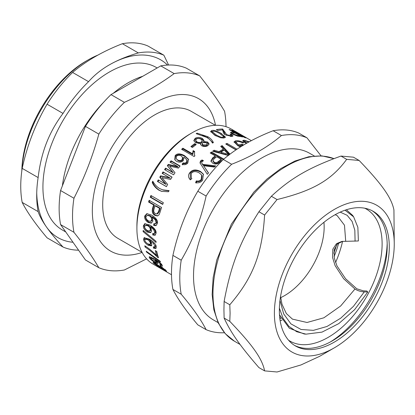 <?xml version="1.0" encoding="UTF-8"?>
<svg xmlns="http://www.w3.org/2000/svg" width="415" height="415" viewBox="0 0 415 415"><rect width="100%" height="100%" fill="white"/><g stroke="black" fill="none" stroke-linecap="round" stroke-linejoin="round"><path stroke-width="0.62" d="M336.684 244.663A79.784 46.065 -60 0 1 333.785 253.243M280.576 317.169A79.784 46.065 -60 0 1 279.731 317.579M323.933 222.305A56.025 32.349 -60 0 1 280.685 297.648M387.174 243.423A83.472 48.192 -60 0 1 330.252 342.017M364.749 208.211A76.267 44.032 -60 0 1 366.321 209.046A76.267 44.032 -60 0 1 381.909 238.63A76.267 44.032 -60 0 1 350.986 318.362A76.267 44.032 -60 0 1 290.054 341.14A76.267 44.032 -60 0 1 288.55 340.201M342.567 241.338A76.267 44.032 -60 0 1 335.569 262.524M282.127 320.027A76.267 44.032 -60 0 1 280.161 320.748M224.116 301.482C230.896 265.128 240.181 241.198 258.929 211.754L271.374 196.269C290.92 178.077 309.491 167.359 341 156.071L353.445 157.186L359.12 160.46L346.675 159.35C331.512 180.074 312.941 190.791 277.049 199.548L264.604 215.032C262.202 253.913 252.917 277.843 229.791 304.76L224.116 301.482L223.934 309.673L224.116 318.077L229.791 321.35C252.917 345.493 262.202 358.705 264.604 370.88L258.929 367.602C240.181 345.991 230.896 332.778 224.116 318.077M264.604 215.032L258.929 211.754M277.049 199.548L271.374 196.269M346.675 159.35L341 156.071M394.25 244.036A84.753 48.934 120 0 0 334.319 209.435A84.753 48.934 120 0 0 274.388 313.237A84.753 48.934 120 0 0 334.319 347.837A84.753 48.934 120 0 0 394.25 244.036L393.934 209.99C391.537 197.815 382.251 184.602 359.12 160.46M229.791 304.76L230.102 313.237L229.791 321.35M264.604 370.88L277.049 371.99L300.968 364.951L319.581 356.345L334.319 347.837M389.286 246.904A77.735 44.877 120 0 0 373.184 211.318A77.735 44.877 120 0 0 313.284 232.141A77.735 44.877 120 0 0 279.352 310.368A77.735 44.877 120 0 0 295.454 345.954A77.735 44.877 120 0 0 355.354 325.127A77.735 44.877 120 0 0 389.286 246.904M294.432 345.332A77.735 44.877 120 0 0 332.244 340.907A77.735 44.877 120 0 0 387.211 245.706A77.735 44.877 120 0 0 372.136 210.742M236.114 132.012L244.295 136.566L231.088 128.941A78.025 45.048 120 0 0 192.072 132.805L189.997 134.004A75.094 43.357 120 0 0 136.903 225.973L136.903 228.364A78.025 45.048 120 0 0 153.062 264.085L171.499 274.73M146.552 252.081A78.025 45.048 -60 0 1 146.215 251.189L160.138 261.217A78.025 45.048 120 0 0 160.527 262.062L146.552 252.081L146.926 251.708M143.128 231.632A78.025 45.048 -60 0 1 143.144 230.47L156.019 241.323A78.025 45.048 120 0 0 156.061 242.464L143.128 231.632L143.953 231.16M149.628 230.984L150.313 229.791C150.37 228.276 149.55 226.938 147.854 225.781L145.447 225.361L144.628 226.616C144.602 227.996 145.515 229.308 147.377 230.548L149.628 230.984L150.469 230.569L151.138 229.407L150.749 227.638M150.313 226.896L148.674 225.428L146.256 225.008L145.447 225.361M155.469 234.942L153.607 234.563L153.576 233.671M150.993 232.39L148.238 231.679C145.478 229.843 144.13 227.783 144.197 225.49L145.162 223.566M154.468 229.267L151.081 226.574L150.261 226.922L151.636 230.87L150.603 232.659L147.408 232.125C144.653 230.284 143.305 228.203 143.367 225.879L144.736 223.701L149.846 225.044C154.422 227.918 156.491 230.683 156.061 233.339L155.08 235.232L152.777 235.004L152.725 233.463L154.198 233.578L155.039 233.163L155.635 232.13L154.468 229.267L153.649 229.62L150.261 226.922M153.607 234.563L152.777 235.004M154.115 233.614L154.811 232.519L153.649 229.62M154.945 233.204L154.281 233.536M150.557 221.361L151.382 221.091L152.435 219.774C152.658 218.217 151.931 216.858 150.251 215.696L148.01 215.209L147.232 215.416L145.93 216.843C145.743 218.285 146.568 219.634 148.409 220.884L150.557 221.361L151.631 220.012C151.859 218.43 151.133 217.061 149.452 215.899L147.232 215.416M156.263 225.475L154.473 225.112L154.593 223.514M151.719 222.948L149.078 222.238C146.35 220.386 145.151 218.259 145.478 215.862L147.18 213.606M155.941 223.685L156.917 222.507L155.993 219.551L152.684 216.832L151.89 217.029L152.917 221.102L151.299 223.135L148.259 222.539C145.535 220.681 144.337 218.539 144.674 216.101L146.801 213.668L151.651 215.095C156.201 217.968 158.105 220.796 157.352 223.571L155.869 225.667L153.654 225.407L153.778 223.789L155.246 223.908L156.113 222.746L155.194 219.758L151.89 217.029M154.473 225.112L153.654 225.407M156.886 213.943L157.679 213.824L159.246 211.65A76.853 44.369 -60 0 1 160.289 208.32L155.838 205.747L155.085 205.778A78.025 45.048 120 0 0 154.022 209.181C153.42 211.297 153.882 212.765 155.423 213.59L156.886 213.943L158.478 211.728A78.025 45.048 -60 0 1 159.536 208.346L155.085 205.778M160.289 208.32L159.536 208.346M157.793 215.857L155.822 215.25C153.358 214.036 152.528 211.697 153.332 208.221A76.853 44.369 -60 0 1 154.37 204.901L149.312 201.981A76.853 44.369 -60 0 1 149.768 200.627M148.565 202.006A78.025 45.048 -60 0 1 149.151 200.274L161.596 207.459A78.025 45.048 120 0 0 159.998 212.413L159.023 214.861L157.399 215.961L155.034 215.401C152.57 214.192 151.745 211.821 152.564 208.299A78.025 45.048 -60 0 1 153.617 204.927L148.565 202.006L149.312 201.981M154.37 204.901L153.617 204.927M162.032 191.465L159.526 190.345C156.325 188.249 154.095 185.661 152.834 182.574A76.853 44.369 -60 0 1 153.177 181.9M152.834 182.574L152.196 182.335A78.025 45.048 -60 0 1 152.772 181.199C154.613 184.509 156.891 186.952 159.619 188.524L163.225 190.075L168.962 190.879M162.524 189.837L169.092 190.62A78.025 45.048 120 0 0 168.511 191.756L161.679 191.367L158.862 190.158C155.661 188.057 153.441 185.453 152.196 182.335M170.632 162.462A76.853 44.369 -60 0 1 171.488 161.388L179.897 166.239M165.154 169.948A76.853 44.369 -60 0 1 166.057 168.64L173.309 172.827L167.81 166.176A76.853 44.369 -60 0 1 168.723 164.942L178.056 167.079L177.625 166.503L170.026 162.115A78.025 45.048 -60 0 1 171.079 160.792L180.089 166A78.025 45.048 120 0 0 178.424 168.111L169.559 166.119L175.016 172.733A78.025 45.048 120 0 0 173.579 174.808L164.568 169.605A78.025 45.048 -60 0 1 165.559 168.158L172.816 172.344L167.344 165.658A78.025 45.048 -60 0 1 168.267 164.407L177.625 166.503M171.488 161.388L171.079 160.792M168.723 164.942L168.267 164.407M167.81 166.176L167.344 165.658M173.309 172.827L172.816 172.344M166.057 168.64L165.559 168.158M176.24 158.691L177.988 160.595C179.892 161.523 181.407 161.399 182.533 160.211L182.937 157.923L181.35 155.978C179.327 155.013 177.682 155.137 176.427 156.351L176.24 158.691L177.615 159.957C179.524 160.88 181.044 160.745 182.185 159.542L182.605 157.218M174.954 159.957L175.524 156.284C177.366 154.027 180.452 154.048 184.774 156.341L188.675 159.625M182.481 164.88L183.461 163.531L185.282 163.78L186.947 162.919L187.253 160.595L186.838 159.728L183.912 157.166L183.306 160.569C181.552 162.353 179.306 162.618 176.567 161.357L174.762 159.666L175.177 155.615C177.049 153.327 180.151 153.327 184.478 155.615L188.54 159.256L187.788 163.054C186.294 164.698 184.395 165.103 182.092 164.257L183.088 162.893L184.914 163.126L186.594 162.249L186.838 159.728M185.282 163.78L184.914 163.126M183.461 163.531L183.088 162.893M191.611 146.993A76.853 44.369 -60 0 1 194.806 144.524L195.61 144.991M194.806 144.524L194.692 143.642L196.233 144.529A78.025 45.048 120 0 0 192.446 147.475L190.905 146.588A78.025 45.048 -60 0 1 194.692 143.642M202.479 135.42L207.645 137.65L212.994 142.807M197.058 133.838L197.084 133.168L207.713 136.654C210.462 138.216 212.361 140.197 213.398 142.594A78.025 45.048 120 0 0 212.496 143.082C210.965 140.498 208.942 138.563 206.421 137.272L196.176 133.656A78.025 45.048 -60 0 1 197.084 133.168M223.28 138.086L223.711 136.753L220.033 133.713C216.241 131.571 213.875 130.772 212.937 131.301L212.418 131.742L216.075 134.849C219.877 136.96 222.253 137.733 223.197 137.163L223.711 136.753M212.418 131.742L212.231 132.774L216.059 135.98M210.747 131.986L212.605 131.456M223.348 135.959L225.096 137.609M211.717 130.564C213.512 129.905 216.697 130.86 221.268 133.428L225.454 137.147L224.411 137.905L220.858 137.853L214.809 135.29L210.649 131.415L211.717 130.564L211.515 131.612M244.295 136.566L246.5 137.842M243.309 136.8L235.269 131.498A78.025 45.048 -60 0 1 236.166 131.923M232.903 130.792L243.413 136.597M237.401 132.805L245.851 137.92A78.025 45.048 120 0 0 244.425 137.443L231.98 130.258A78.025 45.048 -60 0 1 233.002 130.59M251.386 140.659L237.447 132.712M196.077 183.129L196.772 181.433L196.316 180.899C198.412 181.376 200.046 180.873 201.213 179.384L201.706 175.063L199.262 172.91C195.75 171.032 193.084 171.213 191.263 173.454L191.31 177.983L191.844 178.611M196.772 181.433C198.863 181.92 200.487 181.433 201.638 179.965L202.11 175.721L201.706 175.063M191.31 177.983L191.891 178.575L190.361 179.861L190.246 173.252C192.731 170.192 196.269 169.818 200.865 172.142L203.604 174.523M190.122 179.617L190.361 179.861C188.104 177.485 187.928 175.089 189.826 172.671C192.347 169.564 195.911 169.164 200.502 171.483L203.423 174.17L202.603 180.229C200.839 182.46 198.505 183.254 195.605 182.616L196.316 180.899M226.725 144.555A76.853 44.369 -60 0 1 226.932 144.472L236.14 149.789M226.932 144.472L227.067 143.45L237.022 149.198M235.985 149.898L225.739 143.984A78.025 45.048 -60 0 1 227.067 143.45M243.014 141.282L244.596 141.38M246.515 143.336L244.492 142.376L242.739 140.56L244.051 140.192L249.254 141.806M248.829 142.039L245.473 141.007L244.653 141.225L245.716 142.304L247.148 142.978M240.461 146.967L237.748 145.66L234.044 141.806L235.642 140.804C237.821 140.446 240.534 141.064 243.781 142.661L242.998 143.014C240.212 141.738 238.21 141.271 236.991 141.614L236.011 142.246L235.767 143.289L238.257 145.94A76.853 44.369 -60 0 1 241.769 145.188L241.924 145.276M234.096 142.381L236.477 141.759M241.769 145.188L242.044 144.124L243.512 144.975A78.025 45.048 120 0 0 239.948 145.738L241.374 146.396M238.257 145.94L238.48 144.887A78.025 45.048 -60 0 1 242.044 144.124M236.011 142.246L238.48 144.887M239.751 146.671L239.948 145.738M226.839 152.845L224.318 150.095A78.025 45.048 120 0 0 220.853 152.139L228.655 154.541L226.839 152.845M228.66 155.495L220.889 153.078L220.853 152.139M228.66 155.194L228.655 154.541M221.325 146.977A76.853 44.369 -60 0 1 222.072 146.604L229.485 154.562M213.616 151.527A76.853 44.369 -60 0 1 214.197 151.138L219.125 152.564A76.853 44.369 -60 0 1 223.348 150.074L223.369 149.104L220.707 146.339A78.025 45.048 -60 0 1 222.134 145.613L230.009 154.167M222.072 146.604L222.134 145.613M219.125 152.564L219.084 151.631A78.025 45.048 -60 0 1 223.369 149.104M214.197 151.138L214.135 150.22L219.084 151.631M228.276 155.49L212.594 151.257A78.025 45.048 -60 0 1 214.135 150.22M221.174 159.313L216.729 156.746A78.025 45.048 120 0 0 214.119 158.753L212.921 160.797L214.031 162.011C215.484 162.939 216.998 162.706 218.591 161.31A78.025 45.048 -60 0 1 221.174 159.313L221.294 160.195A76.853 44.369 -60 0 0 218.747 162.161L218.591 161.31M212.921 160.797L213.103 161.611L214.223 162.836C215.675 163.759 217.18 163.536 218.747 162.161M210.939 153.405A76.853 44.369 -60 0 1 211.634 152.902L223.223 159.593M211.022 161.487L212.833 158.732A76.853 44.369 -60 0 1 215.375 156.777L215.255 155.895L210.203 152.979A78.025 45.048 -60 0 1 211.536 152.004L223.804 159.09M211.634 152.902L211.536 152.004M222.637 160.169A78.025 45.048 120 0 0 220.183 162.063L217.974 163.531C216.308 164.278 214.571 164.169 212.755 163.22L210.882 161.082L212.677 157.882A78.025 45.048 -60 0 1 215.255 155.895M200.165 163.297L200.777 161.715L202.302 160.724L202.064 159.951L203.475 160.766L202.001 161.57L201.643 162.836L202.888 165.061L214.939 166.55M202.302 160.724L202.805 161.02M202.888 165.061L202.608 164.319L215.675 165.881A78.025 45.048 120 0 0 214.373 167.074L203.583 165.741L208.434 173.034M201.643 162.836L202.608 164.319M203.583 165.741L208.517 172.946A78.025 45.048 120 0 0 207.287 174.29L199.994 162.908L200.518 160.953L202.064 159.951M240.088 135.887L235.637 133.319A78.025 45.048 120 0 0 233.401 132.976L232.384 133.091L233.578 134.118L237.868 135.544A78.025 45.048 -60 0 1 240.088 135.887L239.839 136.457M230.979 133.153L231.529 133.199A76.853 44.369 -60 0 1 232.307 133.298M230.076 130.108L230.221 129.786L242.666 136.971A78.025 45.048 120 0 0 239.445 136.405L237.468 136.11L232.416 134.118L230.408 132.328L231.959 132.131A78.025 45.048 -60 0 1 234.164 132.468L229.111 129.547A78.025 45.048 -60 0 1 230.221 129.786M233.92 133.039L234.164 132.468M231.3 135.446L232.426 136.328M222.876 130.46L224.525 132.852L225.174 134.688M217.766 130.435A76.853 44.369 -60 0 1 219.296 130.248M222.513 129.916A78.025 45.048 120 0 0 217.854 130.486L216.386 129.636A78.025 45.048 -60 0 1 222.622 129.003L226.699 134.673L230.641 135.689L231.321 135.383L229.962 134.092L231.29 134.144L233.064 135.923L231.855 136.421L225.459 134.859C223.996 134.097 223.208 132.961 223.083 131.451L222.513 129.916M231.056 134.849L231.29 134.144M222.305 129.926L222.622 129.003M202.084 143.725L202.152 144.633L203.06 145.774L206.675 145.836L207.282 144.876L207.251 143.922L206.385 142.786L202.722 142.667L202.084 143.725L202.987 144.861L206.629 144.908L207.251 143.922M195.641 140.353L195.709 141.256L196.938 142.75C198.666 143.59 200.201 143.621 201.54 142.853L202.287 141.697L202.255 140.737L201.052 139.217C199.309 138.356 197.768 138.294 196.43 139.035L195.641 140.353L196.86 141.842C198.588 142.677 200.134 142.708 201.493 141.925L202.255 140.737M193.924 140.981L195.216 139.238C197.395 138.034 199.765 138.096 202.333 139.419L203.884 140.903M200.575 144.674L200.71 143.268L195.59 142.744L193.836 140.545L195.169 138.309C197.379 137.085 199.771 137.137 202.338 138.46L203.978 140.42L203.558 141.437L207.625 141.992L209.103 143.875L207.894 145.629C205.939 146.76 203.874 146.801 201.695 145.743L200.461 144.238L200.71 143.268M204.424 142.236L207.625 142.947L209.03 144.358M203.583 142.319L203.558 141.437M182.289 149.706A76.853 44.369 -60 0 1 183.062 148.985L192.799 154.608L193.338 151.418L193.136 150.603L194.619 151.454L194.49 154.919L194.796 155.905M193.338 151.418L194.443 152.056M194.49 154.919L194.9 155.807A78.025 45.048 120 0 0 194.116 156.538L181.625 149.327A78.025 45.048 -60 0 1 182.828 148.202L192.565 153.825L193.136 150.603M192.799 154.608L192.565 153.825M183.062 148.985L182.828 148.202M162.711 173.688A76.853 44.369 -60 0 1 163.583 172.324L172.007 177.189M165.512 184.089L166.119 184.395L160.372 177.553A76.853 44.369 -60 0 1 161.16 176.214L170.275 178.144L162.125 173.351A78.025 45.048 -60 0 1 163.048 171.898L172.064 177.101A78.025 45.048 120 0 0 170.601 179.42L161.949 177.625L167.65 184.431A78.025 45.048 120 0 0 166.425 186.657L157.415 181.454A78.025 45.048 -60 0 1 158.255 179.903L165.512 184.089L159.785 177.205A78.025 45.048 -60 0 1 160.589 175.851L169.725 177.739M166.457 186.6L158.032 181.734A76.853 44.369 -60 0 1 158.846 180.24M163.583 172.324L163.048 171.898M161.16 176.214L160.589 175.851M160.372 177.553L159.785 177.205M158.032 181.734L157.415 181.454M162.804 204.113L150.972 197.275A76.853 44.369 -60 0 1 151.517 195.849M150.246 197.234A78.025 45.048 -60 0 1 150.91 195.496L163.354 202.686A78.025 45.048 120 0 0 162.69 204.419L150.246 197.234L150.972 197.275M150.183 244.362L150.469 243.413C150.261 242.049 149.296 240.793 147.569 239.647L145.146 239.237L144.799 240.228C145.011 241.457 146.064 242.687 147.958 243.911L150.183 244.362L151.013 243.75L151.283 242.739M150.22 240.627L148.399 239.092L145.961 238.672L145.146 239.237M156.18 248.03L154.416 247.573L154.302 247.101M144.825 240.389L144.363 238.895L144.596 237.536M151.745 245.467L149.084 244.663L147.875 243.859M153.581 242.22L150.764 240.259L149.94 240.814L151.843 244.456L151.423 245.872L148.269 245.307C145.458 243.501 143.886 241.561 143.538 239.491L144.119 237.748L149.255 239.082C153.861 241.94 156.196 244.56 156.258 246.935L155.858 248.466L153.597 248.212L153.275 246.842L154.738 246.972L155.563 246.354L155.76 245.244M154.416 247.573L153.597 248.212M154.551 247.065L154.987 246.126L153.446 243.444L149.94 240.814M145.815 246.411L145.1 247.034A78.025 45.048 -60 0 1 144.794 245.768C148.746 248.279 152.653 251.506 156.528 255.443L157.321 254.706A76.853 44.369 -60 0 1 156.388 251.21M157.975 256.231L156.865 255.126M156.528 255.443A78.025 45.048 -60 0 1 155.298 250.582L156.766 251.433A78.025 45.048 120 0 0 158.489 257.782L157.295 257.098C153.685 253.389 149.618 250.032 145.1 247.034M158.027 256.392L157.295 257.098M156.305 261.792L152.71 258.664L150.552 258.011L150.666 258.576L154.463 261.647L156.445 262.347L156.652 261.383M162.052 265.102L161.212 264.692M150.749 257.777L149.986 256.698M157.659 262.586L156.642 262.109M160.937 265.003L160.475 265.579L159.734 264.625L160.833 265.024L160.859 264.474L158.722 262.342L155.013 259.889L157.767 262.757L157.98 263.567L155.21 262.612C152.331 260.89 150.391 259.302 149.4 257.845L149.187 256.812L153.898 258.529C158.561 261.357 161.31 263.598 162.156 265.258L162.421 266.16L160.475 265.579M155.412 259.437L155.013 259.889M160.833 265.024L161.222 264.044M165.123 269.48L164.931 269.75L162.094 267.634C160.864 266.959 160.517 266.918 161.046 267.509L163.941 269.579C165.118 270.243 165.445 270.3 164.931 269.75L165.165 270.103L165.419 269.74M161.144 266.663L160.812 267.125L161.046 267.509M160.18 266.186L159.77 266.762L156.118 264.054C154.572 263.214 154.115 263.157 154.754 263.873L158.478 266.508C160.008 267.379 160.439 267.468 159.77 266.762L160.071 267.208L160.735 266.248M155.158 262.482L154.479 263.416L154.754 263.873M161.015 266.84L160.512 266.57M161.419 267.851L161.31 268.007C161.575 268.422 160.901 268.157 159.287 267.213L153.493 263.146L153.005 262.316L155.418 263.209L159.645 266.295C159.521 265.901 160.086 266.062 161.342 266.772L166.664 271.145L161.357 268.178M192.072 132.805A78.025 45.048 120 0 0 136.903 228.364M172.92 255.391C178.009 232.161 186.304 210.773 197.81 191.242L206.105 196.036C201.016 219.265 192.716 240.653 181.215 260.184L172.92 255.391A108.533 62.66 120 0 0 171.488 273.241A108.533 62.66 120 0 0 172.92 289.442L181.215 294.23C192.716 307.883 201.016 319.69 206.105 329.64L197.81 324.852C186.304 311.198 178.009 299.391 172.92 289.442M223.343 159.479C236.732 148.046 253.321 138.465 273.122 130.735L281.422 135.529C268.033 146.957 251.438 156.538 231.637 164.267L223.343 159.479A108.533 62.66 120 0 0 197.81 191.242M321.049 155.843L306.955 137.811L298.66 133.018A108.533 62.66 120 0 0 273.122 130.735M314.28 155.973L309.663 153.306A96.213 55.548 120 0 0 235.523 179.083A96.213 55.548 120 0 0 193.525 275.908A96.213 55.548 120 0 0 213.455 319.949L218.072 322.616M181.215 260.184A108.533 62.66 120 0 0 179.783 278.034A108.533 62.66 120 0 0 181.215 294.23M206.105 329.64A108.533 62.66 120 0 0 224.453 332.747M306.955 137.811A108.533 62.66 120 0 0 281.422 135.529M231.637 164.267A108.533 62.66 120 0 0 206.105 196.036M342.676 241.312L337.473 243.875L334.148 249.814L334.293 258.047L336.985 265.937L345.534 278.688L356.744 288.762L363.364 290.848L366.813 291.003L367.773 292.004L364.303 291.875C360.853 291.724 357.74 290.775 354.97 289.016L343.636 278.724L335.118 265.657L332.56 257.528L332.799 249.233L336.492 243.657L341.851 241.437L358.378 240.965L357.86 227.275L353.653 216.869L345.021 210.203M353.653 216.869L352.584 215.354L346.401 209.746M279.487 314.741L289.328 328.229L304.179 333.982L306.021 334.153L321.988 332.125L338.77 323.612L354.586 309.683L367.773 292.004M279.388 308.117L283.103 318.393L288.959 326.398L296.725 331.725L306.021 334.153M292.378 319.109L307.022 322.486L323.882 317.797L340.663 305.98L354.97 289.016M345.7 241.177L344.476 225.195L337.11 215.556L335.128 214.705M109.295 64.896L109.295 64.896C101.224 69.544 94.309 75.131 88.556 81.656L72.604 72.449C85.993 61.021 102.583 51.439 122.383 43.71L138.335 52.918C127.032 56.238 117.352 60.232 109.295 64.896L109.295 64.896A102.666 59.272 -60 0 1 167.551 65.067M73.009 242.272A102.666 59.272 -60 0 1 46.428 226.932A102.666 59.272 -60 0 1 36.733 192.98M157.155 67.967L156.232 67.432A93.868 54.194 120 0 0 83.897 92.576A93.868 54.194 120 0 0 42.927 187.041A93.868 54.194 120 0 0 62.364 230.009L65.772 231.98M63.023 113.425C55.978 122.814 50.448 132.707 46.428 143.102C42.382 153.493 39.617 164.978 38.133 177.573L22.182 168.366C27.271 145.131 35.566 123.748 47.071 104.217L63.023 113.425A108.533 62.66 -60 0 1 88.556 81.656M168.578 65.02L163.868 55.2L147.916 45.992A108.533 62.66 -60 0 0 122.383 43.71M38.133 211.619C39.617 216.085 42.382 221.19 46.428 226.932C50.448 232.659 55.978 239.362 63.023 247.029L47.071 237.821C35.566 224.167 27.271 212.366 22.182 202.411L38.133 211.619A108.533 62.66 -60 0 1 36.702 195.424A108.533 62.66 -60 0 1 38.133 177.573M22.182 202.411A108.533 62.66 -60 0 1 20.75 186.216A108.533 62.66 -60 0 1 22.182 168.366M47.071 104.217A108.533 62.66 -60 0 1 72.604 72.449M78.575 250.188A108.533 62.66 -60 0 1 63.023 247.029M138.335 52.918A108.533 62.66 -60 0 1 163.868 55.2M97.987 55.065A93.868 54.194 120 0 0 88.177 59.89A93.868 54.194 120 0 0 21.933 170.015M174.16 73.6C159.588 84.349 142.993 93.93 124.381 102.339L110.997 94.615L160.776 65.876L174.16 73.6A108.533 62.66 120 0 1 199.693 75.883L186.309 68.153A108.533 62.66 120 0 0 160.776 65.876M73.953 232.301C84.271 245.275 92.571 257.077 98.843 267.711L85.459 259.987L60.569 224.577L73.953 232.301A108.533 62.66 120 0 1 72.526 216.106A108.533 62.66 120 0 1 73.953 198.256L60.569 190.532L85.459 126.378L98.843 134.107C92.571 156.657 84.271 178.04 73.953 198.256M98.843 267.711A108.533 62.66 120 0 0 124.381 269.994L146.609 258.851M226.009 126.689A108.533 62.66 120 0 0 224.582 111.293C218.306 100.658 210.011 88.852 199.693 75.883M110.997 94.615A108.533 62.66 120 0 0 85.459 126.378M124.381 102.339A108.533 62.66 120 0 0 98.843 134.107M60.569 190.532A108.533 62.66 120 0 0 60.569 224.577M215.525 125.304A88.001 50.806 120 0 0 148.311 106.961A88.001 50.806 120 0 0 92.327 210.773A88.001 50.806 120 0 0 142.132 252.424M88.177 59.89L86.107 61.083A90.932 52.503 120 0 0 21.824 170.835M142.75 76.282A93.868 54.194 120 0 0 113.254 93.308M103.356 102.593A93.868 54.194 120 0 0 62.39 185.842M215.416 125.309L191.222 111.339A73.331 42.34 120 0 0 134.709 130.99A73.331 42.34 120 0 0 102.697 204.787A73.331 42.34 120 0 0 117.886 238.355L142.08 252.325M333.976 158.629L321.988 155.9L308.812 156.735L294.93 161.025L280.82 168.568L266.938 179.083L253.767 192.176L231.368 224.167L216.791 259.961L213.144 277.692L212.143 294.479L213.844 309.74L218.228 322.953L225.2 333.619L234.548 341.275A104.134 60.123 -60 0 1 212.983 293.602A104.134 60.123 -60 0 1 255.5 192A104.134 60.123 -60 0 1 333.951 158.639M148.674 225.428L147.854 225.781M151.138 229.407L150.313 229.791M144.197 225.49L143.367 225.879M148.238 231.679L147.408 232.125M155.635 232.13L154.811 232.519M150.251 215.696L149.452 215.899M152.435 219.774L151.631 220.012M145.478 215.862L144.674 216.101M149.078 222.238L148.259 222.539M155.993 219.551L155.194 219.758M156.917 222.507L156.113 222.746M159.246 211.65L158.478 211.728M153.332 208.221L152.564 208.299M155.822 215.25L155.034 215.401M159.526 190.345L158.862 190.158M182.533 160.211L182.185 159.542M177.988 160.595L177.615 159.957M184.774 156.341L184.478 155.615M175.524 156.284L175.177 155.615M186.947 162.919L186.594 162.249M207.645 137.65L207.713 136.654M223.016 138.096L223.197 137.163M215.904 135.887L216.075 134.849M221.06 134.315L221.268 133.428M201.638 179.965L201.213 179.384M200.865 172.142L200.502 171.483M190.246 173.252L189.826 172.671M243.657 141.266L244.051 140.192M245.514 142.91L245.716 142.304M235.378 141.868L235.642 140.804M225.376 154.427L225.361 153.483M214.223 162.836L214.031 162.011M212.833 158.732L212.677 157.882M200.777 161.715L200.518 160.953M233.38 134.636L233.578 134.118M237.629 136.146L237.868 135.544M231.529 133.199L231.959 132.131M230.424 136.431L230.641 135.689M226.507 135.389L226.699 134.673M224.525 132.852L224.852 131.778M206.675 145.836L206.629 144.908M203.06 145.774L202.987 144.861M201.54 142.853L201.493 141.925M196.938 142.75L196.86 141.842M202.333 139.419L202.338 138.46M195.216 139.238L195.169 138.309M207.625 142.947L207.625 141.992M148.399 239.092L147.569 239.647M151.293 242.822L150.469 243.413M144.363 238.895L143.538 239.491M149.084 244.663L148.269 245.307M154.23 242.91L153.446 243.444M155.812 245.535L154.987 246.126M153.187 258.13L152.71 258.664M150.137 256.973L149.4 257.845M155.532 262.202L155.21 262.612M159.038 261.979L158.722 262.342M162.296 267.359L162.094 267.634M156.336 263.764L156.118 264.054M153.975 262.467L153.493 263.146M355.084 241.203L354.835 230.278L352.122 221.449L347.122 215.276L340.201 212.138M279.98 300.45L283.694 313.906L290.894 323.85L301.062 329.479L313.413 330.356L326.984 326.475L340.699 318.201L353.471 306.312L364.303 291.875M279.892 318.896A79.784 46.065 120 0 0 281.152 318.305M334.054 256.735A79.784 46.065 120 0 0 338.733 242.92M234.548 341.275L240.109 344.486M244.279 142.288L244.653 141.225M231.98 134.154L232.384 133.091M230.989 136.457L231.321 135.383M151.288 257.155L150.552 258.011M157.176 261.466L156.445 262.347M161.72 264.08L160.989 264.962M292.508 319.187L286.329 313.522L282.018 304.294L280.556 296.476"/></g></svg>
